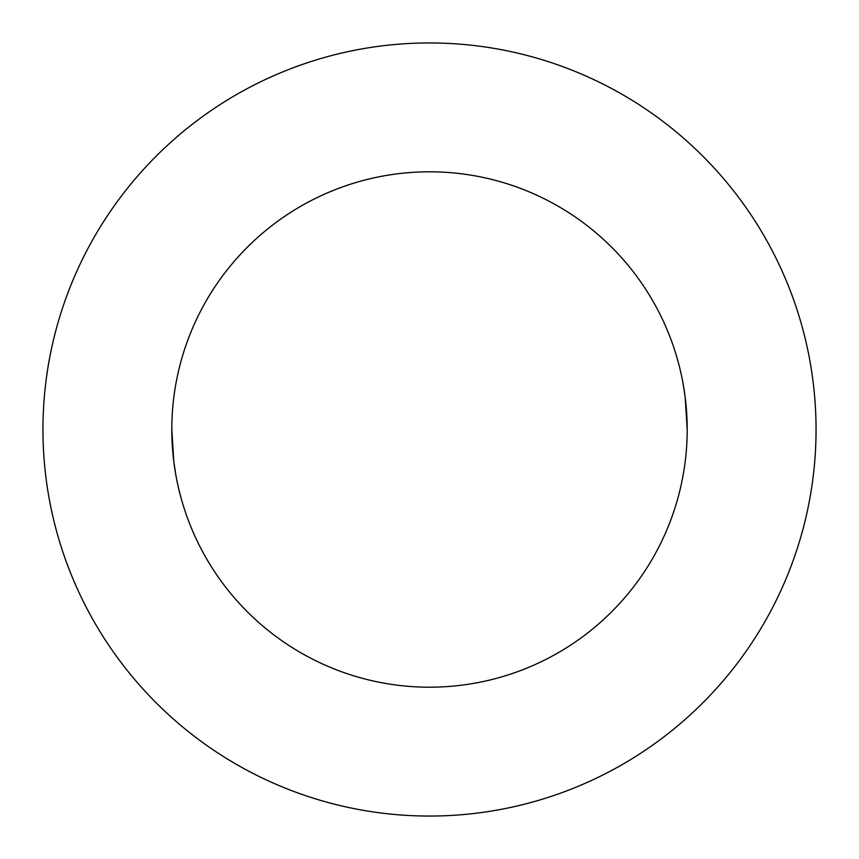 <?xml version="1.0" encoding="UTF-8"?>
<svg xmlns="http://www.w3.org/2000/svg" width="859" height="859" viewBox="0 0 859 859"><rect width="100%" height="100%" fill="white"/><g stroke="black" fill="none" stroke-linecap="round" stroke-linejoin="round"><path stroke-width="1.29" d="M429.5 42.95A386.55 386.55 0 0 1 816.05 429.5A386.55 386.55 0 0 1 429.5 816.05A386.55 386.55 0 0 1 42.95 429.5A386.55 386.55 0 0 1 429.5 42.95M687.2 429.5L685.181 397.33L683.152 384.027M429.5 171.8A257.7 257.7 0 0 1 687.2 429.5A257.7 257.7 0 0 1 429.5 687.2A257.7 257.7 0 0 1 171.8 429.5A257.7 257.7 0 0 1 429.5 171.8M171.8 429.5L173.819 461.67L175.848 474.973"/></g></svg>
